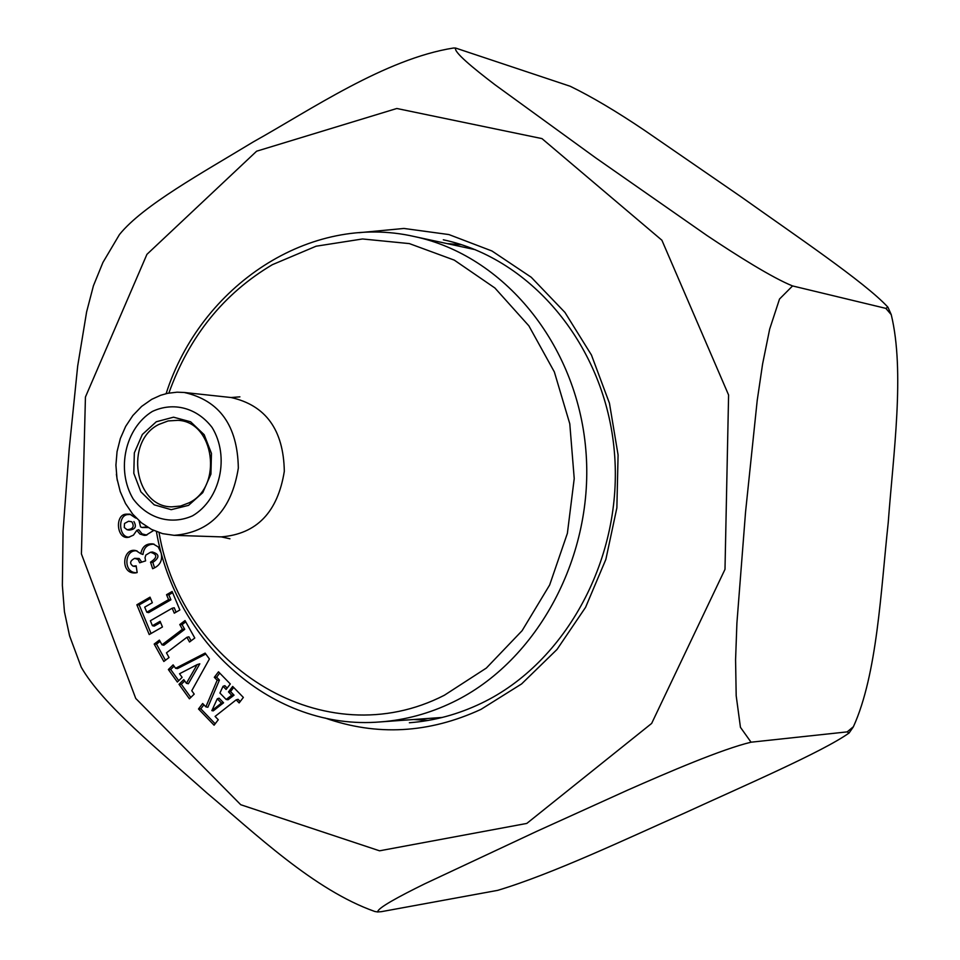 <?xml version="1.0" encoding="UTF-8"?>
<svg xmlns="http://www.w3.org/2000/svg" width="960" height="960" viewBox="0 0 960 960"><rect width="100%" height="100%" fill="white"/><g stroke="black" fill="none" stroke-linecap="round" stroke-linejoin="round"><path stroke-width="1.44" d="M153.696 530.46L145.884 535.272L144.228 535.368L139.944 534.06L136.8 530.34L133.464 535.128L128.652 537.24C116.52 540.048 114.588 514.284 126.252 514.164L129.84 514.164L135.312 517.836L135.468 517.236M359.028 232.704L403.956 228.456L448.908 234.564L491.964 250.992L531.24 277.26L564.936 312.408L591.444 355.008L609.456 403.248L618.084 454.98L616.872 507.84L605.856 559.416L585.576 607.332L557.028 649.44L521.604 683.928L480.96 709.38C428.88 733.38 376.86 736.248 324.924 717.972M217.176 680.232L214.32 677.292L218.496 671.808L230.304 683.976L226.104 689.46L223.044 686.292L219.924 693.036L226.152 699.48L231.696 695.232L228.48 691.908L232.68 686.424L243.36 697.428L239.148 702.924L236.172 699.852L215.088 716.424L218.268 719.736L214.092 725.196L198.504 708.972L202.668 703.512L205.872 706.848L217.176 680.232L219.42 680.076L216.612 677.184L219.744 673.092M185.028 620.568L194.784 638.016L189.528 642L186.912 637.308L166.452 652.836L169.044 657.528L163.836 661.476L154.188 644.064L159.384 640.104L162 644.82L182.424 629.28L179.784 624.552L185.028 620.568M161.112 552.876C162.816 560.424 159.996 565.704 152.64 568.728L150.528 562.128C157.524 557.592 157.488 554.316 150.444 552.288L145.812 555.096L145.032 557.736L145.608 560.868L139.68 562.788L138.024 559.44L134.604 558.36C129.912 560.904 129.408 563.508 133.08 566.184L136.164 565.812L137.16 572.568L135.6 572.904C119.724 574.512 122.436 546.924 136.08 550.656L140.82 553.704C142.2 546.516 146.316 543.264 153.168 543.936L158.208 546.924L161.112 552.876M117.324 480.516L116.4 474.228M172.128 591.492L179.868 609.972L174.276 613.188L172.188 608.22L150.372 620.76L152.424 625.716L160.092 621.312L162.456 626.976L149.22 634.548L136.848 604.788L150.024 597.168L152.34 602.736L144.696 607.14L146.808 612.216L168.612 599.652L166.536 594.708L172.128 591.492M205.14 653.1L209.412 658.98L191.76 690.72L194.208 694.116L189.42 698.796L179.004 684.312L183.768 679.632L186.408 683.304L197.148 664.62L179.532 673.752L182.124 677.352L177.36 682.032L168.372 669.54L173.124 664.86L175.596 668.292L205.14 653.1M381.348 911.676L497.7 890.352C552.684 873.864 626.664 838.74 684.708 813C742.104 786.612 822.78 751.812 849.06 733.008L847.176 731.88L751.056 742.2L847.176 731.88L853.404 726.72C877.236 674.244 880.8 591.096 888.228 522.588C893.268 454.236 905.088 371.76 891.24 314.652L885.84 308.376L792.564 285.936L885.84 308.376L887.88 307.152C864.948 282.204 793.392 234.108 741.612 197.184L644.472 130.308C616.452 111.408 591.708 96.732 570.24 86.28L455.664 48.072C453.264 51.66 472.8 67.848 495.072 84.816L595.716 157.872L707.064 235.572C737.076 255.624 772.332 277.8 792.564 285.936L779.52 299.028L769.668 329.112L762.588 364.044L757.212 400.428L745.572 511.8L736.908 623.04L735.576 659.82L736.188 695.748L740.448 727.332L751.056 742.2C722.052 749.1 667.896 772.368 627.948 789.996L536.88 831.276L424.488 883.944C399.372 896.304 377.016 908.28 377.748 911.94L381.348 911.676M81.216 667.164L69.552 635.772L64.44 611.724L62.364 585.396L63.072 530.952L69.264 448.308L77.688 366L86.616 311.892L93.42 285.804L102.936 262.44L119.448 234.564C142.968 205.392 202.104 172.98 253.272 141.912C310.98 109.692 385.092 58.884 453.456 48.024L455.676 48.048M377.736 911.976L374.832 911.484C313.788 889.968 254.964 833.16 206.712 792.816C158.82 749.964 102.888 704.952 81.204 667.164M409.38 722.748C434.172 720.876 458.172 714.372 481.404 703.236C566.472 662.592 623.616 556.716 614.364 451.776C605.448 346.764 532.164 258.66 443.316 239.796M223.572 702.804L219.096 698.184L217.284 698.796L211.848 710.604L213.24 710.88L223.572 702.804L221.436 703.104L217.284 698.796M214.32 677.292L216.612 677.184M227.172 688.08L224.856 685.68L223.044 686.292M226.152 699.48L228.024 699.78L234.048 695.172L230.556 691.572L233.688 687.468M231.696 695.232L234.048 695.172M228.48 691.908L230.556 691.572M240.216 701.532L238.068 699.324L236.172 699.852M215.172 723.78L200.808 708.828L203.892 704.796M198.504 708.972L200.808 708.828M205.872 706.848L207.864 707.268L219.42 680.076M211.848 710.604L221.436 703.104M191.124 640.788L188.904 636.816L186.912 637.308M165.456 660.252L156.504 644.112L160.092 641.376M154.188 644.064L156.504 644.112M162 644.82L163.848 645.216L184.728 629.34L182.088 624.624L185.736 621.84M182.424 629.28L184.728 629.34M179.784 624.552L182.088 624.624M154.572 567.828L152.82 562.368C159.78 557.58 159.624 554.136 152.352 552L150.444 552.288M150.528 562.128L152.82 562.368M141.732 562.128L139.176 558.516L134.604 558.36M133.08 566.184L136.284 566.568M140.82 553.704L142.968 554.484C143.808 547.524 147.516 544.092 154.116 544.176M136.56 572.724C122.772 573.072 124.44 548.844 137.028 550.908M176.076 612.144L174.24 607.776L172.188 608.22M152.424 625.716L154.236 626.112L160.584 622.476M151.056 633.504L139.164 604.92L150.528 598.356M136.848 604.788L139.164 604.92M146.808 612.216L148.632 612.636L170.904 599.796L168.84 594.864L172.62 592.68M168.612 599.652L170.904 599.796M166.536 594.708L168.84 594.864M190.8 697.44L181.32 684.264L184.716 680.94M179.004 684.312L181.32 684.264M186.408 683.304L188.352 683.748L199.824 663.804L197.148 664.62M178.74 680.688L170.7 669.516L174.072 666.18M168.372 669.54L170.7 669.516M175.596 668.292L177.444 668.616L205.812 654.036M131.832 521.784L128.592 521.232L124.524 523.464L124.26 527.484L127.032 529.704C133.044 529.212 134.64 526.572 131.832 521.784L128.592 521.232M135.312 517.836L136.416 518.22M129.612 537.06C118.536 538.428 117.348 514.536 128.244 514.56L130.788 514.416M136.8 530.34L138.72 529.74L142.092 533.892L146.856 535.092M127.032 529.704L128.964 530.088C135.24 529.596 136.896 526.752 133.908 521.568M139.08 520.776L140.532 526.872L142.116 527.484L146.988 526.8M142.116 527.484L148.188 527.544M151.74 399.324L160.644 395.28L167.592 393.324L177.072 392.184L184.2 392.472C219.516 400.428 237.564 425.628 238.332 468.06C231.636 509.964 210.24 532.392 174.156 535.332L162.564 533.64L151.524 529.404L141.444 522.804L132.672 514.068L125.52 503.532L120.228 491.58L117 478.632L115.92 465.168L117.048 451.656L120.336 438.564L125.664 426.384L132.852 415.524L141.648 406.392L151.74 399.324M152.328 411.456C173.484 401.544 197.112 407.784 212.124 427.524C229.92 456.564 220.368 499.524 192.576 515.808C171.144 525.384 147.732 518.592 133.128 498.876C115.92 470.04 125.088 428.1 152.328 411.456M188.544 505.356L171.228 509.676L154.224 504.84L140.892 491.856L133.812 473.328L134.328 452.892L142.332 434.496L156.3 421.752L173.532 417.192L190.62 421.788L204.18 434.7L211.44 453.384L210.936 474.096L202.74 492.672L188.544 505.356M158.808 424.464C124.248 441.36 134.46 507.072 171.78 506.844L180.588 506.04L189.036 502.824C223.344 486.648 214.392 421.524 177.864 420.336L168.12 420.936L158.808 424.464M256.632 151.2L396.816 108.492L541.956 138.6L661.896 240.228L728.592 394.992L724.992 569.34L651.648 723.432L526.8 823.428L379.548 850.812L240.732 804.72L135.756 698.46L81.42 553.932L85.44 397.008L146.928 254.352L256.632 151.2M428.172 720.432L413.604 719.508M447.048 243.6L461.604 244.716M126.252 514.164L128.244 514.56M475.224 249.672L414.36 236.544C503.316 255.252 576.792 343.716 585.78 449.316C595.104 554.832 537.888 661.392 452.724 702.264C429.348 713.532 405.192 720.084 380.256 721.92L442.356 717.432M159.048 532.584C181.872 668.22 325.116 756.468 444.372 695.244L486.336 668.076L522.108 630.684L549.66 584.964L567.384 533.328L574.224 478.584L569.784 423.78L554.352 371.928L528.876 325.848L494.868 287.964L454.284 260.124L409.368 243.6L362.508 238.968L316.08 246.216L272.34 264.696C223.716 293.556 189.228 336.348 168.864 393.072M184.2 392.472L231.072 397.524C265.788 405.324 283.536 429.912 284.316 471.288C277.764 512.148 256.752 534.012 221.28 536.88L229.944 538.788M849.084 733.02L853.428 726.732M887.904 307.14L891.252 314.64M428.196 720.42L413.724 719.496M447.168 243.624L461.628 244.728M231.072 397.524L239.904 396.852M174.156 535.332L221.28 536.88M414.36 236.544C309.72 212.604 200.664 285.708 166.116 393.66M156.42 531.624C175.524 643.344 273.3 730.98 380.256 721.92"/></g></svg>
